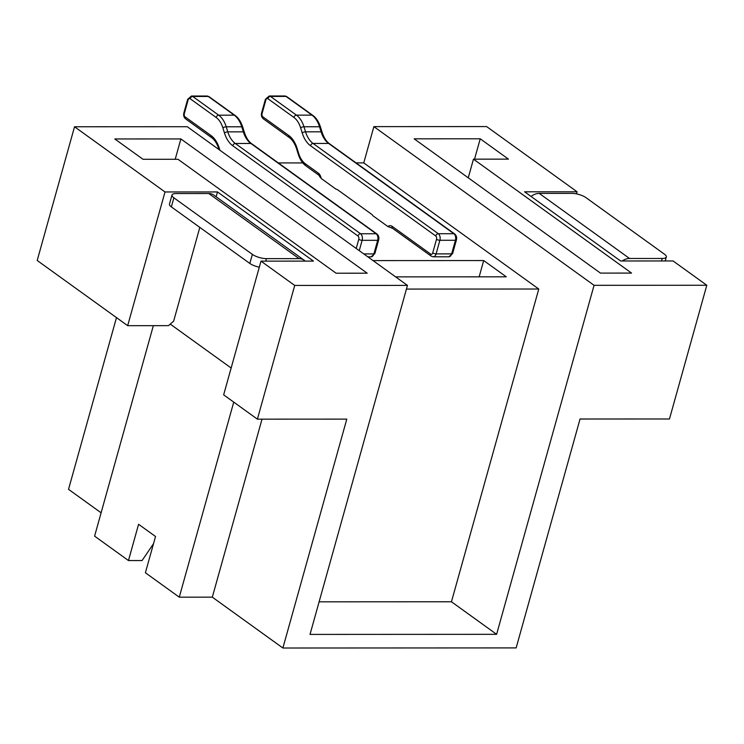 <?xml version="1.0" encoding="UTF-8"?>
<svg xmlns="http://www.w3.org/2000/svg" width="744" height="744" viewBox="0 0 744 744"><rect width="100%" height="100%" fill="white"/><g stroke="black" fill="none" stroke-linecap="round" stroke-linejoin="round"><path stroke-width="1.12" d="M395.631 276.87L506.283 276.824L483.702 260.549L373.051 260.595M406.429 289.081L538.768 289.025L363.751 162.89L356.078 162.89M302.799 162.917L278.33 162.927M392.06 228.148L387.959 226.595A7.449 4.641 90 0 1 392.107 226.316A2.483 1.776 -54.2 0 0 392.599 228.334L392.153 228.148A4.966 3.097 -90 0 0 392.06 228.148L392.19 228.148M392.107 226.316L430.683 254.123A2.483 1.544 -90 0 0 432.729 252.867L436.533 239.27A2.483 1.544 -90 0 0 435.752 235.988L310.49 145.712A27.323 17.019 90 0 1 302.213 132.934L300.641 127.866A22.357 13.922 -90 0 0 293.871 117.403L267.905 98.692A2.483 1.544 -90 0 0 265.868 99.947L262.065 113.544A2.483 1.544 -90 0 0 262.846 116.827L288.812 135.538A27.323 17.019 90 0 1 297.089 148.316L298.651 153.385A22.357 13.922 -90 0 0 305.421 163.847L318.451 173.231A7.449 4.641 90 0 1 321.083 178.393L336.223 189.311A4.966 3.097 90 0 1 336.316 189.302A4.966 3.097 90 0 1 337.581 189.739L371.721 214.346A4.966 3.097 90 0 1 372.818 215.686L387.959 226.595M321.083 178.393L320.869 176.84M153.348 325.667L94.59 536.136L128.461 560.548L138.589 524.288L155.524 536.498L145.396 572.759L179.276 597.172L212.319 597.153L282.887 648.015L516.141 647.912L580.05 419.012L669.47 418.974L706.8 285.259L673.069 260.949L620.589 260.977L524.604 191.803L577.084 191.785L576.498 193.886M165.01 191.961L127.67 325.677L37.2 260.474L74.53 126.759L165.01 191.961L217.49 191.943L313.466 261.116L260.986 261.135L223.656 394.85L257.387 419.16L294.717 285.445L260.986 261.135M217.49 191.943L216.132 196.797M127.67 325.677L168.497 325.658L173.65 321.129L199.82 227.394M74.53 126.759L187.274 126.713L407.461 285.398L294.717 285.445M114.799 138.961L143.025 159.3L178.011 159.29L336.093 273.215L367.192 273.197L180.885 138.933L114.799 138.961M407.461 285.398L310.016 634.409L496.611 634.325L451.45 601.775L319.111 601.831M451.45 601.775L538.768 289.025M363.751 162.89L373.879 126.629L486.613 126.573L577.084 191.785M282.887 648.015L346.797 419.123L257.387 419.16M706.8 285.259L594.065 285.315L373.879 126.629M496.611 634.325L594.065 285.315M116.483 317.614L68.532 489.329L101.1 512.802M128.461 560.548L142.067 560.548L153.515 543.687M473.463 159.151L508.459 159.142L480.224 138.793L414.138 138.821L600.445 273.094L631.554 273.085L473.463 159.151L468.255 177.825M262.018 419.16L212.319 597.153M233.737 402.113L179.276 597.172M474.542 159.151L480.224 138.793M175.203 159.29L180.885 138.933M479.155 276.833L483.702 260.549M231.142 368.01L170.246 324.114M305.142 261.116A14.908 10.639 125.8 0 0 304.026 260.14A14.908 10.639 125.8 0 0 299.107 258.633L266.454 258.642L265.757 261.135M259.293 267.189A10.435 3.348 -164.4 0 1 249.826 263.441L252.365 254.374L173.882 197.82L171.353 206.888L249.826 263.441M171.353 206.888A10.435 3.348 -164.4 0 1 169.465 204.079L172.004 195.012A10.435 3.348 15.6 0 0 173.882 197.82M304.026 260.14L213.695 195.03A14.908 10.639 125.8 0 0 208.776 193.524L176.123 193.542A10.435 3.348 15.6 0 0 172.004 195.012M252.365 254.374A10.435 3.348 15.6 0 0 266.454 258.642M629.554 258.484L662.207 258.466A10.435 3.348 15.6 0 0 666.326 256.996A10.435 3.348 15.6 0 0 664.439 254.188L585.965 197.634A10.435 3.348 15.6 0 0 571.876 193.366L539.214 193.384L629.554 258.484A14.908 10.639 -54.2 0 0 622.133 260.977M531.021 196.425A14.908 10.639 -54.2 0 1 539.214 193.384M299.107 258.633L208.776 193.524M661.509 260.958L662.207 258.466M284.766 95.985L286.858 96.674L312.815 115.385C316.135 117.729 318.702 121.644 320.506 127.122L322.078 132.19C323.938 137.733 326.393 141.574 329.434 143.694L454.696 233.969C456.425 235.485 456.993 237.476 456.416 239.931L452.622 253.527A2.483 0.8 -164.4 0 1 451.636 253.881L455.43 240.284A4.966 3.097 -90 0 0 453.877 233.718L328.616 143.443A24.84 15.466 90 0 1 321.092 131.818L319.52 126.75A24.84 15.466 -90 0 0 311.996 115.134L286.031 96.422A4.966 3.097 -90 0 0 284.766 95.985L269.216 95.995A4.966 3.097 90 0 1 270.481 96.432L296.447 115.134A24.84 15.466 90 0 1 303.971 126.759L305.542 131.828A24.84 15.466 -90 0 0 313.066 143.443L438.328 233.718A4.966 3.097 90 0 1 439.881 240.284L436.086 253.89A4.966 3.097 90 0 1 433.268 256.82L448.818 256.81A4.966 3.097 -90 0 0 451.636 253.881L436.086 253.89A2.483 0.8 -164.4 0 1 432.729 252.867M286.858 96.674A2.483 1.776 125.8 0 0 286.031 96.422L270.481 96.432A2.483 1.776 125.8 0 0 267.905 98.692M312.815 115.385A2.483 1.776 125.8 0 0 311.996 115.134L296.447 115.134A2.483 1.776 125.8 0 0 293.871 117.403M320.506 127.122A2.483 0.865 162.8 0 0 319.52 126.75L303.971 126.759A2.483 0.865 162.8 0 0 300.641 127.866M322.078 132.19A2.483 0.865 162.8 0 0 321.092 131.818L305.542 131.828A2.483 0.865 162.8 0 0 302.213 132.934M329.434 143.694A2.483 1.776 125.8 0 0 328.616 143.443L313.066 143.443A2.483 1.776 125.8 0 0 310.49 145.712M454.696 233.969A2.483 1.776 125.8 0 0 453.877 233.718L438.328 233.718A2.483 1.776 125.8 0 0 435.752 235.988M456.416 239.931A2.483 0.8 -164.4 0 1 455.43 240.284L439.881 240.284A2.483 0.8 -164.4 0 1 436.533 239.27M320.283 177.472L318.944 175.249A2.483 1.776 -54.2 0 1 318.451 173.231M318.944 175.249L305.914 165.856A2.483 1.776 -54.2 0 1 305.421 163.847M305.914 165.856C302.594 163.513 300.027 159.597 298.223 154.12A2.483 0.865 -17.2 0 1 298.651 153.385M298.223 154.12L296.651 149.051A2.483 0.865 -17.2 0 1 297.089 148.316M296.651 149.051C294.791 143.499 292.336 139.667 289.295 137.547A2.483 1.776 -54.2 0 1 288.812 135.538M289.295 137.547L263.339 118.835A2.483 1.776 -54.2 0 1 262.846 116.827M263.339 118.835C261.609 117.32 261.032 115.329 261.618 112.874A2.483 0.8 15.6 0 0 262.065 113.544M261.618 112.874L265.413 99.278A2.483 0.8 15.6 0 0 265.868 99.947M392.599 228.334L431.176 256.131A2.483 1.776 -54.2 0 1 430.683 254.123M207.018 96.023L209.101 96.711L235.067 115.413C238.387 117.766 240.954 121.681 242.758 127.159L244.32 132.227C246.19 137.77 248.645 141.602 251.686 143.722L376.948 233.997C378.668 235.523 379.245 237.513 378.668 239.968L374.864 253.564L371.061 256.847A4.966 3.097 -90 0 0 373.888 253.918L377.682 240.312A4.966 3.097 -90 0 0 376.129 233.746L250.858 143.471A24.84 15.466 90 0 1 243.334 131.855L241.772 126.787A24.84 15.466 -90 0 0 234.248 115.162L208.283 96.46A4.966 3.097 -90 0 0 207.018 96.023L191.468 96.023A4.966 3.097 90 0 1 192.733 96.46L218.699 115.171A24.84 15.466 90 0 1 226.223 126.796L227.785 131.855A24.84 15.466 -90 0 0 235.309 143.48L360.57 233.756A4.966 3.097 90 0 1 362.133 240.321L359.25 250.654M209.101 96.711A2.483 1.776 125.8 0 0 208.283 96.46L192.733 96.46A2.483 1.776 125.8 0 0 190.157 98.729A2.483 1.544 -90 0 0 188.111 99.975L184.317 113.572A2.483 1.544 -90 0 0 185.098 116.864L211.054 135.566A27.323 17.019 90 0 1 219.331 148.354L219.917 150.242M235.067 115.413A2.483 1.776 125.8 0 0 234.248 115.162L218.699 115.171A2.483 1.776 125.8 0 0 216.123 117.44L190.157 98.729M242.758 127.159A2.483 0.865 162.8 0 0 241.772 126.787L226.223 126.796A2.483 0.865 162.8 0 0 222.893 127.903A22.357 13.922 -90 0 0 216.123 117.44M244.32 132.227A2.483 0.865 162.8 0 0 243.334 131.855L227.785 131.855A2.483 0.865 162.8 0 0 224.456 132.962L222.893 127.903M251.686 143.722A2.483 1.776 125.8 0 0 250.858 143.471L235.309 143.48A2.483 1.776 125.8 0 0 232.733 145.75A27.323 17.019 90 0 1 224.456 132.962M376.948 233.997A2.483 1.776 125.8 0 0 376.129 233.746L360.57 233.756A2.483 1.776 125.8 0 0 357.994 236.025L232.733 145.75M378.668 239.968A2.483 0.8 -164.4 0 1 377.682 240.312L362.133 240.321A2.483 0.8 -164.4 0 1 358.775 239.308A2.483 1.544 -90 0 0 357.994 236.025M374.864 253.564A2.483 0.8 -164.4 0 1 373.888 253.918L363.779 253.918M356.218 248.468L358.775 239.308M219.071 149.628L218.903 149.088A2.483 0.865 -17.2 0 1 219.331 148.354M218.903 149.088C217.043 143.536 214.588 139.705 211.547 137.584A2.483 1.776 -54.2 0 1 211.054 135.566M211.547 137.584L185.591 118.873A2.483 1.776 -54.2 0 1 185.098 116.864M185.591 118.873C183.861 117.357 183.284 115.367 183.87 112.911A2.483 0.8 15.6 0 0 184.317 113.572M183.87 112.911L187.665 99.305A2.483 0.8 15.6 0 0 188.111 99.975M666.326 256.996L665.22 260.958M265.413 99.278L269.216 95.995M431.176 256.131L433.268 256.82M452.622 253.527L448.818 256.81M371.061 256.847L367.852 256.847M187.665 99.305L191.468 96.023"/></g></svg>
